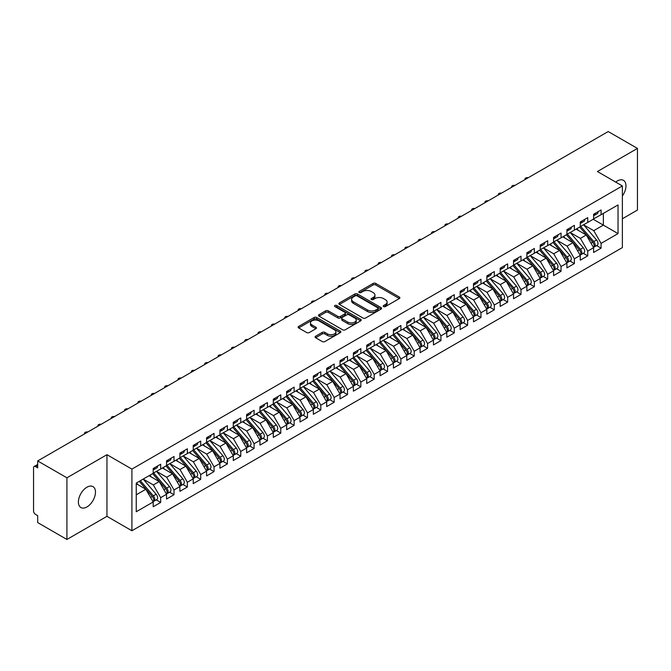 <?xml version="1.0" encoding="UTF-8"?>
<svg xmlns="http://www.w3.org/2000/svg" width="671" height="671" viewBox="0 0 671 671"><rect width="100%" height="100%" fill="white"/><g stroke="black" fill="none" stroke-linecap="round" stroke-linejoin="round"><path stroke-width="1.01" d="M383.586 306.588A1.3 0.746 0 0 0 385.414 306.588L399.337 298.553A1.854 1.074 0 0 0 399.874 297.798A1.854 1.074 0 0 0 399.337 297.043L375.752 283.43A1.854 1.074 0 0 0 373.135 283.43L359.22 291.466A1.3 0.746 0 0 0 358.834 291.994A1.3 0.746 0 0 0 359.22 292.522A1.3 0.746 0 0 0 361.048 292.522L362.852 291.482A5.93 3.422 0 0 1 371.239 291.482L373.202 292.615A5.93 3.422 0 0 1 374.938 295.039A5.93 3.422 0 0 1 373.202 297.454L371.399 298.494A1.3 0.746 0 0 0 371.021 299.023A1.3 0.746 0 0 0 371.399 299.551A1.3 0.746 0 0 0 373.235 299.551L375.039 298.52A5.93 3.422 0 0 1 383.418 298.52L385.38 299.652A5.93 3.422 0 0 1 387.117 302.067A5.93 3.422 0 0 1 385.38 304.491L383.586 305.531A1.3 0.746 0 0 0 383.2 306.06A1.3 0.746 0 0 0 383.586 306.588L383.586 305.531M86.936 506.94A12.078 6.97 120 0 0 94.821 496.297A12.078 6.97 120 0 0 92.975 486.618A12.078 6.97 120 0 0 86.936 487.213A12.078 6.97 120 0 0 79.044 497.857A12.078 6.97 120 0 0 80.897 507.536A12.078 6.97 120 0 0 86.936 506.94M622.369 195.991A12.078 6.97 120 0 0 623.468 180.34A12.078 6.97 120 0 0 617.429 180.935A12.078 6.97 120 0 0 615.735 182.109M315.63 336.221A1.854 1.074 0 0 0 315.085 336.976A1.854 1.074 0 0 0 315.63 337.731L322.239 341.547A1.854 1.074 0 0 0 324.865 341.547L340.323 332.623A1.854 1.074 0 0 0 340.86 331.868A1.854 1.074 0 0 0 340.323 331.113L316.737 317.5A1.854 1.074 0 0 0 314.12 317.5L298.662 326.425A1.854 1.074 0 0 0 298.117 327.18A1.854 1.074 0 0 0 298.662 327.934L306.655 332.548A1.854 1.074 0 0 0 309.272 332.548L315.89 328.731A1.854 1.074 0 0 0 316.435 327.976A1.854 1.074 0 0 0 315.89 327.222L311.923 324.932A4.957 2.86 0 0 1 310.472 322.91A4.957 2.86 0 0 1 313.533 320.26A4.957 2.86 0 0 1 318.935 320.881L334.46 329.847A4.957 2.86 0 0 1 335.911 331.868A4.957 2.86 0 0 1 332.85 334.51A4.957 2.86 0 0 1 327.448 333.89L324.865 332.397A1.854 1.074 0 0 0 322.239 332.397L315.63 336.221L315.63 337.731M622.369 218.771L637.45 210.057L637.45 148.417L608.22 131.541L37.685 460.943L37.685 467.872L35.555 466.639A2.835 1.636 -120 0 0 34.137 466.504A2.835 1.636 -120 0 0 33.55 467.796L33.55 510.95A2.835 1.636 -120 0 0 35.555 514.414L37.685 515.647L37.685 522.583L66.915 539.459L106.949 516.343L131.91 530.753L131.91 469.104L106.949 454.695L66.915 477.811L37.685 460.943M637.45 148.417L597.416 171.533L622.369 185.942L131.91 469.104M362.986 318.029A1.854 1.074 0 0 0 365.603 318.029L381.061 309.105A1.854 1.074 0 0 0 381.606 308.35A1.854 1.074 0 0 0 381.061 307.595L357.484 293.973A1.854 1.074 0 0 0 354.858 293.973L339.4 302.906A1.854 1.074 0 0 0 338.863 303.661A1.854 1.074 0 0 0 339.4 304.416L362.986 318.029M335.399 306.873A1.3 0.746 0 0 1 336.716 307.05L336.716 305.515L360.688 319.354A1.854 1.074 0 0 1 361.233 320.109A1.854 1.074 0 0 1 360.688 320.864L345.23 329.788A1.854 1.074 0 0 1 342.613 329.788L319.035 316.175L319.035 314.665A1.854 1.074 0 0 0 318.49 315.42A1.854 1.074 0 0 0 319.035 316.175M319.035 314.665L325.645 310.841A1.854 1.074 0 0 1 328.27 310.841L337.832 316.368A1.854 1.074 0 0 0 340.449 316.368L344.844 313.827A1.854 1.074 0 0 0 345.38 313.072A1.854 1.074 0 0 0 344.844 312.317L334.888 306.572A1.3 0.746 0 0 1 334.502 306.043A1.3 0.746 0 0 1 335.307 305.347A1.3 0.746 0 0 1 336.716 305.515M131.91 530.753L622.369 247.582L622.369 185.942M593.206 219.266L618.033 233.6L618.033 204.932L601.082 214.72L601.082 209.948L593.609 214.259L593.609 219.04L587.737 222.428L587.737 217.647L580.264 221.967L580.264 226.739L574.393 230.128L574.393 225.355L566.92 229.667L566.92 234.447L561.048 237.836L561.048 233.063L553.575 237.375L553.575 242.156L547.695 245.544L547.695 240.763L540.222 245.083L540.222 249.855L534.351 253.244L534.351 248.471L526.878 252.782L526.878 257.563L521.006 260.952L521.006 256.171L513.533 260.491L513.533 265.263L507.662 268.66L507.662 263.879L500.189 268.199L500.189 272.971L494.317 276.36L494.317 271.587L486.844 275.898L486.844 280.679L480.973 284.068L480.973 279.287L473.5 283.607L473.5 288.379L467.62 291.776L467.62 286.995L460.147 291.315L460.147 296.087L454.275 299.476L454.275 294.703L446.802 299.014L446.802 303.795L440.931 307.184L440.931 302.403L433.458 306.722L433.458 311.495L427.586 314.892L427.586 310.111L420.113 314.422L420.113 319.203L414.242 322.592L414.242 317.819L406.769 322.13L406.769 326.911L400.897 330.3L400.897 325.519L393.424 329.838L393.424 334.611L387.553 338.008L387.553 333.227L380.071 337.538L380.071 342.319L374.2 345.708L374.2 340.935L366.727 345.246L366.727 350.027L360.855 353.416L360.855 348.635L353.382 352.954L353.382 357.727L347.511 361.115L347.511 356.343L340.038 360.654L340.038 365.435L334.166 368.824L334.166 364.051L326.693 368.362L326.693 373.143L320.822 376.532L320.822 371.751L313.349 376.07L313.349 380.843L307.477 384.231L307.477 379.459L300.004 383.77L300.004 388.551L294.124 391.939L294.124 387.167L286.651 391.478L286.651 396.259L280.78 399.648L280.78 394.867L273.307 399.186L273.307 403.959L267.435 407.347L267.435 402.575L259.962 406.886L259.962 411.667L254.091 415.055L254.091 410.275L246.618 414.594L246.618 419.367L240.746 422.764L240.746 417.983L233.273 422.302L233.273 427.075L227.402 430.463L227.402 425.691L219.929 430.002L219.929 434.783L214.049 438.171L214.049 433.391L206.576 437.71L206.576 442.483L200.704 445.88L200.704 441.099L193.231 445.41L193.231 450.191L187.36 453.579L187.36 448.807L179.887 453.118L179.887 457.899L174.015 461.287L174.015 456.506L166.542 460.826L166.542 465.599L160.671 468.995L160.671 464.215L153.198 468.526L153.198 473.307L136.247 483.095L136.247 511.755L153.198 501.967L145.859 489.26L136.247 483.707M618.033 233.6L601.082 243.388L593.743 230.673L583.602 224.819L596.553 239.95L593.751 241.568A3.774 2.181 60 0 1 595.211 245.15A3.774 2.181 60 0 1 594.431 246.886A3.774 2.181 60 0 1 593.818 247.054M596.645 245.603L601.082 248.161L601.082 243.388M601.082 248.161L593.609 252.481L593.609 247.7L587.737 251.088L580.398 238.373L570.249 232.518M583.3 253.303L587.737 255.869L587.737 251.088M587.737 255.869L580.264 260.18L580.264 255.408L574.393 258.796L567.054 246.081L556.905 240.226L569.864 255.357L567.062 256.976A3.774 2.181 60 0 1 568.522 260.566A3.774 2.181 60 0 1 567.733 262.294A3.774 2.181 60 0 1 567.129 262.47M569.956 261.011L574.393 263.569L574.393 258.796M574.393 263.569L566.92 267.888L566.92 263.107L561.048 266.504L553.701 253.789L543.56 247.935L556.519 263.066L553.718 264.684A3.774 2.181 60 0 1 555.169 268.266A3.774 2.181 60 0 1 554.389 269.994A3.774 2.181 60 0 1 553.776 270.17M556.611 268.719L561.048 271.277L561.048 266.504M561.048 271.277L553.575 275.596L553.575 270.816L547.695 274.204L540.356 261.489L530.216 255.634L543.174 270.765L540.373 272.384A3.774 2.181 60 0 1 541.824 275.974A3.774 2.181 60 0 1 541.044 277.702A3.774 2.181 60 0 1 540.432 277.878M543.267 276.418L547.695 278.985L547.695 274.204M547.695 278.985L540.222 283.296L540.222 278.524L534.351 281.912L527.012 269.197L516.871 263.342M529.914 284.127L534.351 286.685L534.351 281.912M534.351 286.685L526.878 291.004L526.878 286.223L521.006 289.612L513.667 276.905L503.527 271.05M516.569 291.835L521.006 294.393L521.006 289.612M521.006 294.393L513.533 298.704L513.533 293.932L507.662 297.32L500.323 284.605L490.182 278.75L503.133 293.881L500.331 295.5A3.774 2.181 60 0 1 501.791 299.09A3.774 2.181 60 0 1 501.011 300.818A3.774 2.181 60 0 1 500.398 300.994M503.225 299.534L507.662 302.101L507.662 297.32M507.662 302.101L500.189 306.412L500.189 301.64L494.317 305.028L486.978 292.313L476.829 286.458L489.788 301.589L486.987 303.208A3.774 2.181 60 0 1 488.446 306.798A3.774 2.181 60 0 1 487.658 308.526A3.774 2.181 60 0 1 487.054 308.702M489.88 307.243L494.317 309.801L494.317 305.028M494.317 309.801L486.844 314.12L486.844 309.339L480.973 312.728L473.634 300.021L463.485 294.158M476.536 314.951L480.973 317.509L480.973 312.728M480.973 317.509L473.5 321.82L473.5 317.048L467.62 320.436L460.281 307.721L450.14 301.866M463.191 322.65L467.62 325.217L467.62 320.436M467.62 325.217L460.147 329.528L460.147 324.756L454.275 328.144L446.936 315.429L436.796 309.574L449.755 324.705L446.945 326.324A3.774 2.181 60 0 1 448.404 329.914A3.774 2.181 60 0 1 447.624 331.642A3.774 2.181 60 0 1 447.012 331.81M449.838 330.358L454.275 332.917L454.275 328.144M454.275 332.917L446.802 337.236L446.802 332.455L440.931 335.844L433.592 323.137L423.451 317.274M436.494 338.067L440.931 340.625L440.931 335.844M440.931 340.625L433.458 344.936L433.458 340.163L427.586 343.552L420.247 330.837L410.107 324.982L423.057 340.113L420.256 341.732A3.774 2.181 60 0 1 421.715 345.322A3.774 2.181 60 0 1 420.935 347.05A3.774 2.181 60 0 1 420.323 347.226M423.149 345.766L427.586 348.333L427.586 343.552M427.586 348.333L420.113 352.644L420.113 347.863L414.242 351.26L406.903 338.545L396.754 332.69M409.805 353.474L414.242 356.033L414.242 351.26M414.242 356.033L406.769 360.352L406.769 355.571L400.897 358.96L393.558 346.253L383.409 340.39L396.368 355.529L393.567 357.14A3.774 2.181 60 0 1 395.026 360.73A3.774 2.181 60 0 1 394.238 362.457A3.774 2.181 60 0 1 393.634 362.634M396.46 361.183L400.897 363.741L400.897 358.96M400.897 363.741L393.424 368.052L393.424 363.279L387.553 366.668L380.205 353.952L370.065 348.098M383.116 368.882L387.553 371.449L387.553 366.668M387.553 371.449L380.071 375.76L380.071 370.979L374.2 374.376L366.861 361.661L356.72 355.806L369.679 370.937L366.869 372.556A3.774 2.181 60 0 1 368.329 376.137A3.774 2.181 60 0 1 367.549 377.874A3.774 2.181 60 0 1 366.936 378.041M369.771 376.59L374.2 379.149L374.2 374.376M374.2 379.149L366.727 383.468L366.727 378.687L360.855 382.076L353.516 369.36L343.376 363.506M356.418 384.29L360.855 386.857L360.855 382.076M360.855 386.857L353.382 391.168L353.382 386.395L347.511 389.784L340.172 377.068L330.031 371.214M343.074 391.998L347.511 394.556L347.511 389.784M347.511 394.556L340.038 398.876L340.038 394.095L334.166 397.492L326.827 384.777L316.678 378.922M329.729 399.706L334.166 402.264L334.166 397.492M334.166 402.264L326.693 406.584L326.693 401.803L320.822 405.192L313.483 392.476L303.334 386.622L316.293 401.753L313.491 403.372A3.774 2.181 60 0 1 314.951 406.962A3.774 2.181 60 0 1 314.162 408.689A3.774 2.181 60 0 1 313.558 408.865M316.385 407.406L320.822 409.973L320.822 405.192M320.822 409.973L313.349 414.284L313.349 409.511L307.477 412.9L300.13 400.184L289.989 394.33M303.04 415.114L307.477 417.672L307.477 412.9M307.477 417.672L300.004 421.992L300.004 417.211L294.124 420.6L286.785 407.893L276.645 402.038M289.696 422.822L294.124 425.38L294.124 420.6M294.124 425.38L286.651 429.7L286.651 424.919L280.78 428.308L273.441 415.592L263.3 409.738L276.259 424.869L273.449 426.488A3.774 2.181 60 0 1 274.909 430.077A3.774 2.181 60 0 1 274.129 431.805A3.774 2.181 60 0 1 273.516 431.981M276.343 430.522L280.78 433.089L280.78 428.308M280.78 433.089L273.307 437.4L273.307 432.627L267.435 436.016L260.096 423.3L249.956 417.446L262.906 432.577L260.105 434.196A3.774 2.181 60 0 1 261.564 437.786A3.774 2.181 60 0 1 260.784 439.513A3.774 2.181 60 0 1 260.172 439.69M262.998 438.23L267.435 440.788L267.435 436.016M267.435 440.788L259.962 445.108L259.962 440.327L254.091 443.716L246.752 431.008L236.603 425.146M249.654 445.938L254.091 448.496L254.091 443.716M254.091 448.496L246.618 452.808L246.618 448.035L240.746 451.424L233.407 438.708L223.258 432.854M236.309 453.638L240.746 456.205L240.746 451.424M240.746 456.205L233.273 460.516L233.273 455.743L227.402 459.132L220.054 446.416L209.914 440.562L222.873 455.693L220.071 457.312A3.774 2.181 60 0 1 221.522 460.902A3.774 2.181 60 0 1 220.742 462.629A3.774 2.181 60 0 1 220.13 462.797M222.965 461.346L227.402 463.904L227.402 459.132M227.402 463.904L219.929 468.224L219.929 463.443L214.049 466.831L206.71 454.124L196.569 448.262L209.528 463.401L206.727 465.02A3.774 2.181 60 0 1 208.178 468.601A3.774 2.181 60 0 1 207.398 470.329A3.774 2.181 60 0 1 206.785 470.505M209.62 469.054L214.049 471.612L214.049 466.831M214.049 471.612L206.576 475.924L206.576 471.151L200.704 474.54L193.365 461.824L183.225 455.97L196.184 471.101L193.374 472.72A3.774 2.181 60 0 1 194.833 476.309A3.774 2.181 60 0 1 194.053 478.037A3.774 2.181 60 0 1 193.441 478.213M196.268 476.754L200.704 479.32L200.704 474.54M200.704 479.32L193.231 483.632L193.231 478.851L187.36 482.248L180.021 469.532L169.88 463.678M182.923 484.462L187.36 487.02L187.36 482.248M187.36 487.02L179.887 491.34L179.887 486.559L174.015 489.947L166.676 477.24L156.536 471.377M169.578 492.17L174.015 494.728L174.015 489.947M174.015 494.728L166.542 499.039L166.542 494.267L160.671 497.656L153.332 484.94L143.183 479.086L156.142 494.217L153.34 495.835A3.774 2.181 60 0 1 154.8 499.425A3.774 2.181 60 0 1 154.011 501.153A3.774 2.181 60 0 1 153.407 501.329M156.234 499.87L160.671 502.436L160.671 497.656M160.671 502.436L153.198 506.748L153.198 501.967M153.198 473.156L160.671 468.995M136.247 494.804L145.859 489.26M166.542 465.448L174.015 461.287M153.332 484.94L159.203 481.552L149.054 475.697M166.542 494.267L159.203 481.552M179.887 457.739L187.36 453.579M166.676 477.24L172.548 473.843L162.407 467.989M179.887 486.559L172.548 473.843M193.231 450.04L200.704 445.88M180.021 469.532L185.892 466.144L175.752 460.281M193.231 478.851L185.892 466.144M206.576 442.332L214.049 438.171M193.365 461.824L199.237 458.436L189.096 452.581M206.576 471.151L199.237 458.436M219.929 434.623L227.402 430.463M206.71 454.124L212.581 450.727L202.441 444.873M219.929 463.443L212.581 450.727M233.273 426.924L240.746 422.764M220.054 446.416L225.934 443.028L215.785 437.173M233.273 455.743L225.934 443.028M246.618 419.216L254.091 415.055M233.407 438.708L239.279 435.32L229.13 429.465M246.618 448.035L239.279 435.32M259.962 411.508L267.435 407.347M246.752 431.008L252.623 427.612L242.483 421.757M259.962 440.327L252.623 427.612M273.307 403.808L280.78 399.648M260.096 423.3L265.968 419.912L255.827 414.057M273.307 432.627L265.968 419.912M286.651 396.1L294.124 391.939M273.441 415.592L279.312 412.204L269.172 406.349M286.651 424.919L279.312 412.204M300.004 388.4L307.477 384.231M286.785 407.893L292.657 404.504L282.516 398.641M300.004 417.211L292.657 404.504M313.349 380.692L320.822 376.532M300.13 400.184L306.01 396.796L295.861 390.941M313.349 409.511L306.01 396.796M326.693 372.984L334.166 368.824M313.483 392.476L319.354 389.088L309.205 383.233M326.693 401.803L319.354 389.088M340.038 365.284L347.511 361.115M326.827 384.777L332.699 381.388L322.558 375.525M340.038 394.095L332.699 381.388M353.382 357.576L360.855 353.416M340.172 377.068L346.043 373.68L335.903 367.825M353.382 386.395L346.043 373.68M366.727 349.868L374.2 345.708M353.516 369.36L359.388 365.972L349.247 360.117M366.727 378.687L359.388 365.972M380.071 342.168L387.553 338.008M366.861 361.661L372.732 358.272L362.592 352.409M380.071 370.979L372.732 358.272M393.424 334.46L400.897 330.3M380.205 353.952L386.077 350.564L375.936 344.709M393.424 363.279L386.077 350.564M406.769 326.752L414.242 322.592M393.558 346.253L399.43 342.856L389.281 337.001M406.769 355.571L399.43 342.856M420.113 319.052L427.586 314.892M406.903 338.545L412.774 335.156L402.634 329.293M420.113 347.863L412.774 335.156M433.458 311.344L440.931 307.184M420.247 330.837L426.119 327.448L415.978 321.594M433.458 340.163L426.119 327.448M446.802 303.636L454.275 299.476M433.592 323.137L439.463 319.74L429.323 313.885M446.802 332.455L439.463 319.74M460.147 295.936L467.62 291.776M446.936 315.429L452.808 312.04L442.667 306.186M460.147 324.756L452.808 312.04M473.5 288.228L480.973 284.068M460.281 307.721L466.152 304.332L456.012 298.478M473.5 317.048L466.152 304.332M486.844 280.52L494.317 276.36M473.634 300.021L479.505 296.624L469.356 290.769M486.844 309.339L479.505 296.624M500.189 272.82L507.662 268.66M486.978 292.313L492.85 288.924L482.701 283.07M500.189 301.64L492.85 288.924M513.533 265.112L521.006 260.952M500.323 284.605L506.194 281.216L496.054 275.362M513.533 293.932L506.194 281.216M526.878 257.404L534.351 253.244M513.667 276.905L519.539 273.508L509.398 267.654M526.878 286.223L519.539 273.508M540.222 249.704L547.695 245.544M527.012 269.197L532.883 265.808L522.743 259.954M540.222 278.524L532.883 265.808M553.575 241.996L561.048 237.836M540.356 261.489L546.228 258.1L536.087 252.246M553.575 270.816L546.228 258.1M566.92 234.296L574.393 230.128M553.701 253.789L559.58 250.4L549.432 244.538M566.92 263.107L559.58 250.4M580.264 226.588L587.737 222.428M567.054 246.081L572.925 242.692L562.776 236.838M580.264 255.408L572.925 242.692M593.609 218.88L601.082 214.72M593.743 230.673L603.355 225.12L603.355 213.412L618.033 204.932M580.398 238.373L586.269 234.984L576.129 229.13M593.609 247.7L586.269 234.984M66.915 477.811L66.915 539.459M106.949 516.343L106.949 454.695M384.097 306.773L385.38 306.035A5.93 3.422 0 0 0 387.117 303.611L387.117 302.067M374.938 295.039L374.938 296.574A5.93 3.422 0 0 1 373.202 298.998L371.919 299.736M399.337 297.043L399.337 298.553L375.752 284.965A1.854 1.074 0 0 0 373.135 284.965L359.731 292.707M381.061 307.595L381.061 309.105L357.484 295.517A1.854 1.074 0 0 0 354.858 295.517L339.425 304.433M377.79 308.878A1.3 0.746 0 0 0 378.167 308.35A1.3 0.746 0 0 0 377.79 307.821L357.089 295.869A1.3 0.746 0 0 0 355.253 295.869L353.357 296.968A5.93 3.422 0 0 0 351.621 299.383A5.93 3.422 0 0 0 353.357 301.807L367.507 309.977A5.93 3.422 0 0 0 375.886 309.977L377.79 308.878L377.79 310.421A1.3 0.746 0 0 0 378.167 309.885L378.167 308.35M351.621 299.383L351.621 300.927A5.93 3.422 0 0 0 353.357 303.342L353.357 301.807M377.79 310.421L375.886 311.512A5.93 3.422 0 0 1 367.507 311.512L353.357 303.342M319.06 316.192L325.645 312.384L325.645 310.841M345.38 313.072L345.38 314.615A1.854 1.074 0 0 1 344.844 315.37L340.449 317.903A1.854 1.074 0 0 1 337.832 317.903L328.27 312.384A1.854 1.074 0 0 0 325.645 312.384M336.716 307.05L360.663 320.881M347.754 322.097A4.957 2.86 0 0 0 353.156 322.717A4.957 2.86 0 0 0 356.217 320.067A4.957 2.86 0 0 0 354.766 318.046L349.297 314.892A1.854 1.074 0 0 0 346.672 314.892L342.285 317.425A1.854 1.074 0 0 0 341.74 318.18A1.854 1.074 0 0 0 342.285 318.935L347.754 322.097L347.754 323.632A4.957 2.86 0 0 0 353.156 324.252A4.957 2.86 0 0 0 356.217 321.61L356.217 320.067M341.74 318.18L341.74 319.723A1.854 1.074 0 0 0 342.285 320.478L342.285 318.935M347.754 323.632L342.285 320.478M335.911 331.868L335.911 333.412A4.957 2.86 0 0 1 332.85 336.054A4.957 2.86 0 0 1 327.448 335.433L324.865 333.94A1.854 1.074 0 0 0 322.239 333.94L315.655 337.748M310.472 322.91L310.472 324.445A4.957 2.86 0 0 0 311.923 326.467L311.923 324.932M315.89 327.222L315.89 328.731L311.923 326.467M340.298 332.64L316.737 319.044A1.854 1.074 0 0 0 314.12 319.044L298.687 327.951L298.662 326.425M594.431 246.886L597.232 245.267A3.774 2.181 -120 0 0 598.012 243.539A3.774 2.181 -120 0 0 596.553 239.95M579.71 227.058L592.686 242.181A3.774 2.181 60 0 1 594.145 245.771A3.774 2.181 60 0 1 593.458 247.44M578.444 230.472L576.909 228.677M580.776 226.446L593.751 241.568M593.609 215.726A3.774 2.181 -120 0 0 594.145 214.183A3.774 2.181 -120 0 0 594.137 213.957M593.818 215.475A3.774 2.181 -120 0 0 594.431 215.299A3.774 2.181 -120 0 0 595.211 213.571A3.774 2.181 -120 0 0 595.202 213.336M598.004 211.717A3.774 2.181 60 0 1 598.012 211.952A3.774 2.181 60 0 1 597.232 213.68L594.431 215.299M528.211 177.74A2.357 1.359 -0 0 0 524.99 179.006A2.357 1.359 -0 0 0 525.15 179.509M567.431 234.145L580.407 249.268A3.774 2.181 60 0 1 581.866 252.858A3.774 2.181 60 0 1 581.086 254.586L583.887 252.967A3.774 2.181 -120 0 0 584.667 251.239A3.774 2.181 -120 0 0 583.208 247.649L570.233 232.527M581.086 254.586A3.774 2.181 60 0 1 580.474 254.762M566.366 234.766L579.341 249.889A3.774 2.181 60 0 1 580.801 253.479A3.774 2.181 60 0 1 580.113 255.139M565.099 238.18L563.565 236.385M567.733 262.294L570.543 260.675A3.774 2.181 -120 0 0 571.323 258.947A3.774 2.181 -120 0 0 569.864 255.357M553.021 242.466L565.997 257.597A3.774 2.181 60 0 1 567.448 261.178A3.774 2.181 60 0 1 566.769 262.847M551.755 245.88L550.22 244.085M554.087 241.854L567.062 256.976M554.389 269.994L557.19 268.383A3.774 2.181 -120 0 0 557.978 266.655A3.774 2.181 -120 0 0 556.519 263.066M539.677 250.174L552.644 265.297A3.774 2.181 60 0 1 554.103 268.886A3.774 2.181 60 0 1 553.416 270.556M538.41 253.588L536.875 251.793M540.742 249.562L553.718 264.684M541.044 277.702L543.846 276.083A3.774 2.181 -120 0 0 544.626 274.355A3.774 2.181 -120 0 0 543.174 270.765M526.332 257.882L539.299 273.005A3.774 2.181 60 0 1 540.759 276.595A3.774 2.181 60 0 1 540.071 278.255M525.066 261.287L523.523 259.501M527.398 257.261L540.373 272.384M580.264 223.435A3.774 2.181 -120 0 0 580.801 221.891A3.774 2.181 -120 0 0 580.792 221.656M580.474 223.175A3.774 2.181 -120 0 0 581.086 222.998A3.774 2.181 -120 0 0 581.866 221.271A3.774 2.181 -120 0 0 581.858 221.044M584.659 219.425A3.774 2.181 60 0 1 584.667 219.66A3.774 2.181 60 0 1 583.887 221.388L581.086 222.998M514.858 185.448A2.357 1.359 -0 0 0 511.637 186.714A2.357 1.359 -0 0 0 511.805 187.209M566.92 231.134A3.774 2.181 -120 0 0 567.448 229.599A3.774 2.181 -120 0 0 567.448 229.365M567.129 230.883A3.774 2.181 -120 0 0 567.733 230.707A3.774 2.181 -120 0 0 568.522 228.979A3.774 2.181 -120 0 0 568.513 228.752M571.315 227.133A3.774 2.181 60 0 1 571.323 227.36A3.774 2.181 60 0 1 570.543 229.088L567.733 230.707M501.514 193.147A2.357 1.359 -0 0 0 498.293 194.422A2.357 1.359 -0 0 0 498.461 194.917M553.575 238.842A3.774 2.181 -120 0 0 554.103 237.299A3.774 2.181 -120 0 0 554.095 237.073M553.776 238.591A3.774 2.181 -120 0 0 554.389 238.415A3.774 2.181 -120 0 0 555.169 236.687A3.774 2.181 -120 0 0 555.169 236.452M557.97 234.833A3.774 2.181 60 0 1 557.978 235.068A3.774 2.181 60 0 1 557.19 236.796L554.389 238.415M488.169 200.855A2.357 1.359 -0 0 0 484.948 202.122A2.357 1.359 -0 0 0 485.116 202.617M540.222 246.551A3.774 2.181 -120 0 0 540.759 245.007A3.774 2.181 -120 0 0 540.751 244.772M540.432 246.291A3.774 2.181 -120 0 0 541.044 246.114A3.774 2.181 -120 0 0 541.824 244.387A3.774 2.181 -120 0 0 541.816 244.16M544.626 242.541A3.774 2.181 60 0 1 544.626 242.768A3.774 2.181 60 0 1 543.846 244.496L541.044 246.114M474.825 208.564A2.357 1.359 -0 0 0 471.604 209.83A2.357 1.359 -0 0 0 471.763 210.325M514.053 264.97L527.02 280.092A3.774 2.181 60 0 1 528.48 283.682A3.774 2.181 60 0 1 527.7 285.41L530.501 283.791A3.774 2.181 -120 0 0 531.281 282.063A3.774 2.181 -120 0 0 529.83 278.473L516.855 263.351M527.7 285.41A3.774 2.181 60 0 1 527.087 285.586M512.98 265.582L525.955 280.704A3.774 2.181 60 0 1 527.414 284.294A3.774 2.181 60 0 1 526.727 285.963M511.721 268.996L510.178 267.201M526.878 254.25A3.774 2.181 -120 0 0 527.414 252.707A3.774 2.181 -120 0 0 527.406 252.481M527.087 253.999A3.774 2.181 -120 0 0 527.7 253.823A3.774 2.181 -120 0 0 528.48 252.095A3.774 2.181 -120 0 0 528.471 251.868M531.273 250.249A3.774 2.181 60 0 1 531.281 250.476A3.774 2.181 60 0 1 530.501 252.204L527.7 253.823M461.48 216.263A2.357 1.359 -0 0 0 458.259 217.53A2.357 1.359 -0 0 0 458.419 218.033M500.709 272.678L513.676 287.8A3.774 2.181 60 0 1 515.135 291.382A3.774 2.181 60 0 1 514.355 293.11L517.156 291.491A3.774 2.181 -120 0 0 517.937 289.763A3.774 2.181 -120 0 0 516.477 286.181L503.51 271.059M514.355 293.11A3.774 2.181 60 0 1 513.743 293.286M499.635 273.29L512.61 288.413A3.774 2.181 60 0 1 514.07 292.002A3.774 2.181 60 0 1 513.382 293.672M498.368 276.704L496.834 274.909M501.011 300.818L503.812 299.199A3.774 2.181 -120 0 0 504.592 297.471A3.774 2.181 -120 0 0 503.133 293.881M486.29 280.998L499.266 296.121A3.774 2.181 60 0 1 500.725 299.711A3.774 2.181 60 0 1 500.038 301.371M485.024 284.403L483.489 282.617M487.356 280.377L500.331 295.5M487.658 308.526L490.467 306.907A3.774 2.181 -120 0 0 491.247 305.179A3.774 2.181 -120 0 0 489.788 301.589M472.946 288.698L485.921 303.82A3.774 2.181 60 0 1 487.372 307.41A3.774 2.181 60 0 1 486.693 309.079M471.679 292.111L470.145 290.317M474.011 288.085L486.987 303.208M460.667 295.794L473.642 310.916A3.774 2.181 60 0 1 475.102 314.498A3.774 2.181 60 0 1 474.313 316.226L477.115 314.607A3.774 2.181 -120 0 0 477.903 312.879A3.774 2.181 -120 0 0 476.444 309.297L463.468 294.175M474.313 316.226A3.774 2.181 60 0 1 473.701 316.402M459.601 296.406L472.569 311.529A3.774 2.181 60 0 1 474.028 315.118A3.774 2.181 60 0 1 473.34 316.787M458.335 299.82L456.8 298.025M513.533 261.958A3.774 2.181 -120 0 0 514.07 260.415A3.774 2.181 -120 0 0 514.061 260.189M513.743 261.707A3.774 2.181 -120 0 0 514.355 261.531A3.774 2.181 -120 0 0 515.135 259.803A3.774 2.181 -120 0 0 515.127 259.568M517.928 257.949A3.774 2.181 60 0 1 517.937 258.184A3.774 2.181 60 0 1 517.156 259.912L514.355 261.531M448.136 223.971A2.357 1.359 -0 0 0 444.915 225.238A2.357 1.359 -0 0 0 445.074 225.733M500.189 269.667A3.774 2.181 -120 0 0 500.725 268.123A3.774 2.181 -120 0 0 500.717 267.888M500.398 269.406A3.774 2.181 -120 0 0 501.011 269.23A3.774 2.181 -120 0 0 501.791 267.503A3.774 2.181 -120 0 0 501.782 267.276M504.584 265.657A3.774 2.181 60 0 1 504.592 265.884A3.774 2.181 60 0 1 503.812 267.612L501.011 269.23M434.783 231.68A2.357 1.359 -0 0 0 431.57 232.946A2.357 1.359 -0 0 0 431.73 233.441M486.844 277.366A3.774 2.181 -120 0 0 487.372 275.823A3.774 2.181 -120 0 0 487.372 275.596M487.054 277.115A3.774 2.181 -120 0 0 487.658 276.938A3.774 2.181 -120 0 0 488.446 275.211A3.774 2.181 -120 0 0 488.438 274.976M491.239 273.365A3.774 2.181 60 0 1 491.247 273.592A3.774 2.181 60 0 1 490.467 275.32L487.658 276.938M421.438 239.379A2.357 1.359 -0 0 0 418.218 240.646A2.357 1.359 -0 0 0 418.385 241.149M473.5 285.074A3.774 2.181 -120 0 0 474.028 283.531A3.774 2.181 -120 0 0 474.02 283.305M473.701 284.814A3.774 2.181 -120 0 0 474.313 284.647A3.774 2.181 -120 0 0 475.102 282.919A3.774 2.181 -120 0 0 475.093 282.684M477.895 281.065A3.774 2.181 60 0 1 477.903 281.3A3.774 2.181 60 0 1 477.115 283.028L474.313 284.647M408.094 247.087A2.357 1.359 -0 0 0 404.873 248.354A2.357 1.359 -0 0 0 405.041 248.849M447.322 303.493L460.298 318.616A3.774 2.181 60 0 1 461.749 322.206A3.774 2.181 60 0 1 460.969 323.934L463.77 322.315A3.774 2.181 -120 0 0 464.558 320.587A3.774 2.181 -120 0 0 463.099 316.997L450.124 301.875M460.969 323.934A3.774 2.181 60 0 1 460.356 324.11M446.257 304.114L459.224 319.237A3.774 2.181 60 0 1 460.683 322.818A3.774 2.181 60 0 1 459.996 324.487M444.99 307.519L443.447 305.733M447.624 331.642L450.426 330.023A3.774 2.181 -120 0 0 451.206 328.295A3.774 2.181 -120 0 0 449.755 324.705M432.904 311.814L445.88 326.936A3.774 2.181 60 0 1 447.339 330.526A3.774 2.181 60 0 1 446.651 332.195M431.646 315.227L430.103 313.432M433.978 311.201L446.945 326.324M420.633 318.901L433.6 334.032A3.774 2.181 60 0 1 435.06 337.614A3.774 2.181 60 0 1 434.28 339.341L437.081 337.723A3.774 2.181 -120 0 0 437.861 335.995A3.774 2.181 -120 0 0 436.402 332.413L423.435 317.291M434.28 339.341A3.774 2.181 60 0 1 433.667 339.518M419.56 319.522L432.535 334.644A3.774 2.181 60 0 1 433.994 338.234A3.774 2.181 60 0 1 433.307 339.895M418.293 322.936L416.758 321.141M420.935 347.05L423.736 345.431A3.774 2.181 -120 0 0 424.517 343.703A3.774 2.181 -120 0 0 423.057 340.113M406.215 327.23L419.19 342.353A3.774 2.181 60 0 1 420.65 345.934A3.774 2.181 60 0 1 419.962 347.603M404.949 330.635L403.414 328.849M407.28 326.609L420.256 341.732M393.936 334.317L406.911 349.44A3.774 2.181 60 0 1 408.371 353.03A3.774 2.181 60 0 1 407.591 354.758L410.392 353.139A3.774 2.181 -120 0 0 411.172 351.411A3.774 2.181 -120 0 0 409.713 347.821L396.737 332.699M407.591 354.758A3.774 2.181 60 0 1 406.978 354.925M392.87 334.93L405.846 350.052A3.774 2.181 60 0 1 407.297 353.642A3.774 2.181 60 0 1 406.618 355.311M391.604 338.343L390.069 336.548M460.147 292.774A3.774 2.181 -120 0 0 460.683 291.239A3.774 2.181 -120 0 0 460.675 291.004M460.356 292.522A3.774 2.181 -120 0 0 460.969 292.346A3.774 2.181 -120 0 0 461.749 290.618A3.774 2.181 -120 0 0 461.749 290.392M464.55 288.773A3.774 2.181 60 0 1 464.558 289A3.774 2.181 60 0 1 463.77 290.728L460.969 292.346M394.749 254.795A2.357 1.359 -0 0 0 391.529 256.062A2.357 1.359 -0 0 0 391.688 256.557M446.802 300.482A3.774 2.181 -120 0 0 447.339 298.939A3.774 2.181 -120 0 0 447.331 298.712M447.012 300.231A3.774 2.181 -120 0 0 447.624 300.054A3.774 2.181 -120 0 0 448.404 298.327A3.774 2.181 -120 0 0 448.396 298.092M451.206 296.481A3.774 2.181 60 0 1 451.206 296.708A3.774 2.181 60 0 1 450.426 298.436L447.624 300.054M381.405 262.495A2.357 1.359 -0 0 0 378.184 263.762A2.357 1.359 -0 0 0 378.343 264.265M433.458 308.19A3.774 2.181 -120 0 0 433.994 306.647A3.774 2.181 -120 0 0 433.986 306.421M433.667 307.93A3.774 2.181 -120 0 0 434.28 307.763A3.774 2.181 -120 0 0 435.06 306.035A3.774 2.181 -120 0 0 435.051 305.8M437.853 304.181A3.774 2.181 60 0 1 437.861 304.416A3.774 2.181 60 0 1 437.081 306.144L434.28 307.763M368.06 270.203A2.357 1.359 -0 0 0 364.839 271.47A2.357 1.359 -0 0 0 364.999 271.965M420.113 315.89A3.774 2.181 -120 0 0 420.65 314.355A3.774 2.181 -120 0 0 420.642 314.12M420.323 315.638A3.774 2.181 -120 0 0 420.935 315.462A3.774 2.181 -120 0 0 421.715 313.734A3.774 2.181 -120 0 0 421.707 313.508M424.508 311.889A3.774 2.181 60 0 1 424.517 312.116A3.774 2.181 60 0 1 423.736 313.843L420.935 315.462M354.716 277.903A2.357 1.359 -0 0 0 351.495 279.178A2.357 1.359 -0 0 0 351.654 279.673M406.769 323.598A3.774 2.181 -120 0 0 407.297 322.055A3.774 2.181 -120 0 0 407.297 321.828M406.978 323.347A3.774 2.181 -120 0 0 407.591 323.17A3.774 2.181 -120 0 0 408.371 321.443A3.774 2.181 -120 0 0 408.362 321.208M411.164 319.589A3.774 2.181 60 0 1 411.172 319.824A3.774 2.181 60 0 1 410.392 321.552L407.591 323.17M341.363 285.611A2.357 1.359 -0 0 0 338.142 286.878A2.357 1.359 -0 0 0 338.31 287.381M394.238 362.457L397.047 360.839A3.774 2.181 -120 0 0 397.828 359.111A3.774 2.181 -120 0 0 396.368 355.529M379.526 342.638L392.501 357.76A3.774 2.181 60 0 1 393.952 361.35A3.774 2.181 60 0 1 393.273 363.011M378.259 346.051L376.725 344.257M380.591 342.017L393.567 357.14M393.424 331.306A3.774 2.181 -120 0 0 393.952 329.763A3.774 2.181 -120 0 0 393.944 329.536M393.634 331.046A3.774 2.181 -120 0 0 394.238 330.878A3.774 2.181 -120 0 0 395.026 329.142A3.774 2.181 -120 0 0 395.018 328.916M397.819 327.297A3.774 2.181 60 0 1 397.828 327.532A3.774 2.181 60 0 1 397.047 329.26L394.238 330.878M328.018 293.319A2.357 1.359 -0 0 0 324.798 294.586A2.357 1.359 -0 0 0 324.965 295.081M367.247 349.725L380.222 364.848A3.774 2.181 60 0 1 381.673 368.438A3.774 2.181 60 0 1 380.893 370.166L383.695 368.547A3.774 2.181 -120 0 0 384.483 366.819A3.774 2.181 -120 0 0 383.024 363.229L370.048 348.106M380.893 370.166A3.774 2.181 60 0 1 380.281 370.342M366.181 350.346L379.149 365.469A3.774 2.181 60 0 1 380.608 369.05A3.774 2.181 60 0 1 379.92 370.719M364.915 353.751L363.372 351.956M380.071 339.006A3.774 2.181 -120 0 0 380.608 337.471A3.774 2.181 -120 0 0 380.6 337.236M380.281 338.754A3.774 2.181 -120 0 0 380.893 338.578A3.774 2.181 -120 0 0 381.673 336.85A3.774 2.181 -120 0 0 381.673 336.624M384.475 335.005A3.774 2.181 60 0 1 384.483 335.232A3.774 2.181 60 0 1 383.695 336.959L380.893 338.578M314.674 301.019A2.357 1.359 -0 0 0 311.453 302.294A2.357 1.359 -0 0 0 311.621 302.789M367.549 377.874L370.35 376.255A3.774 2.181 -120 0 0 371.13 374.527A3.774 2.181 -120 0 0 369.679 370.937M352.829 358.046L365.804 373.168A3.774 2.181 60 0 1 367.263 376.758A3.774 2.181 60 0 1 366.576 378.427M351.57 361.459L350.027 359.664M353.902 357.433L366.869 372.556M366.727 346.714A3.774 2.181 -120 0 0 367.263 345.171A3.774 2.181 -120 0 0 367.255 344.944M366.936 346.462A3.774 2.181 -120 0 0 367.549 346.286A3.774 2.181 -120 0 0 368.329 344.558A3.774 2.181 -120 0 0 368.32 344.324M371.13 342.705A3.774 2.181 60 0 1 371.13 342.94A3.774 2.181 60 0 1 370.35 344.668L367.549 346.286M301.329 308.727A2.357 1.359 -0 0 0 298.109 309.994A2.357 1.359 -0 0 0 298.268 310.497M340.558 365.133L353.525 380.256A3.774 2.181 60 0 1 354.984 383.846A3.774 2.181 60 0 1 354.204 385.573L357.006 383.955A3.774 2.181 -120 0 0 357.786 382.227A3.774 2.181 -120 0 0 356.326 378.637L343.359 363.514M354.204 385.573A3.774 2.181 60 0 1 353.592 385.75M339.484 365.754L352.46 380.876A3.774 2.181 60 0 1 353.919 384.466A3.774 2.181 60 0 1 353.231 386.127M338.226 369.167L336.683 367.373M353.382 354.422A3.774 2.181 -120 0 0 353.919 352.879A3.774 2.181 -120 0 0 353.911 352.644M353.592 354.162A3.774 2.181 -120 0 0 354.204 353.986A3.774 2.181 -120 0 0 354.984 352.258A3.774 2.181 -120 0 0 354.976 352.032M357.777 350.413A3.774 2.181 60 0 1 357.786 350.648A3.774 2.181 60 0 1 357.006 352.376L354.204 353.986M287.985 316.435A2.357 1.359 -0 0 0 284.764 317.702A2.357 1.359 -0 0 0 284.923 318.197M327.205 372.841L340.18 387.964A3.774 2.181 60 0 1 341.64 391.554A3.774 2.181 60 0 1 340.86 393.281L343.661 391.663A3.774 2.181 -120 0 0 344.441 389.935A3.774 2.181 -120 0 0 342.982 386.345L330.015 371.222M340.86 393.281A3.774 2.181 60 0 1 340.247 393.458M326.14 373.462L339.115 388.584A3.774 2.181 60 0 1 340.574 392.166A3.774 2.181 60 0 1 339.887 393.835M324.873 376.867L323.338 375.072M340.038 362.122A3.774 2.181 -120 0 0 340.574 360.587A3.774 2.181 -120 0 0 340.566 360.352M340.247 361.87A3.774 2.181 -120 0 0 340.86 361.694A3.774 2.181 -120 0 0 341.64 359.966A3.774 2.181 -120 0 0 341.631 359.74M344.433 358.121A3.774 2.181 60 0 1 344.441 358.348A3.774 2.181 60 0 1 343.661 360.075L340.86 361.694M274.64 324.135A2.357 1.359 -0 0 0 271.42 325.41A2.357 1.359 -0 0 0 271.579 325.905M313.86 380.549L326.836 395.672A3.774 2.181 60 0 1 328.295 399.253A3.774 2.181 60 0 1 327.515 400.981L330.317 399.371A3.774 2.181 -120 0 0 331.097 397.643A3.774 2.181 -120 0 0 329.637 394.053L316.662 378.93M327.515 400.981A3.774 2.181 60 0 1 326.903 401.157M312.795 381.162L325.77 396.284A3.774 2.181 60 0 1 327.222 399.874A3.774 2.181 60 0 1 326.542 401.543M311.529 384.575L309.994 382.78M326.693 369.83A3.774 2.181 -120 0 0 327.222 368.287A3.774 2.181 -120 0 0 327.222 368.06M326.903 369.578A3.774 2.181 -120 0 0 327.515 369.402A3.774 2.181 -120 0 0 328.295 367.674A3.774 2.181 -120 0 0 328.287 367.44M331.088 365.821A3.774 2.181 60 0 1 331.097 366.056A3.774 2.181 60 0 1 330.317 367.783L327.515 369.402M261.287 331.843A2.357 1.359 -0 0 0 258.067 333.11A2.357 1.359 -0 0 0 258.234 333.604M314.162 408.689L316.972 407.071A3.774 2.181 -120 0 0 317.752 405.343A3.774 2.181 -120 0 0 316.293 401.753M299.451 388.87L312.426 403.992A3.774 2.181 60 0 1 313.877 407.582A3.774 2.181 60 0 1 313.198 409.243M298.184 392.275L296.649 390.488M300.516 388.249L313.491 403.372M313.349 377.538A3.774 2.181 -120 0 0 313.877 375.995A3.774 2.181 -120 0 0 313.869 375.76M313.558 377.278A3.774 2.181 -120 0 0 314.162 377.102A3.774 2.181 -120 0 0 314.951 375.374A3.774 2.181 -120 0 0 314.942 375.148M317.744 373.529A3.774 2.181 60 0 1 317.752 373.755A3.774 2.181 60 0 1 316.972 375.483L314.162 377.102M247.943 339.551A2.357 1.359 -0 0 0 244.722 340.818A2.357 1.359 -0 0 0 244.89 341.313M287.171 395.957L300.147 411.08A3.774 2.181 60 0 1 301.598 414.67A3.774 2.181 60 0 1 300.818 416.397L303.619 414.779A3.774 2.181 -120 0 0 304.408 413.051A3.774 2.181 -120 0 0 302.948 409.461L289.973 394.338M300.818 416.397A3.774 2.181 60 0 1 300.205 416.574M286.106 396.569L299.073 411.692A3.774 2.181 60 0 1 300.533 415.282A3.774 2.181 60 0 1 299.845 416.951M284.84 399.983L283.305 398.188M300.004 385.238A3.774 2.181 -120 0 0 300.533 383.703A3.774 2.181 -120 0 0 300.524 383.468M300.205 384.986A3.774 2.181 -120 0 0 300.818 384.81A3.774 2.181 -120 0 0 301.598 383.082A3.774 2.181 -120 0 0 301.598 382.856M304.399 381.237A3.774 2.181 60 0 1 304.408 381.464A3.774 2.181 60 0 1 303.619 383.191L300.818 384.81M234.598 347.251A2.357 1.359 -0 0 0 231.378 348.517A2.357 1.359 -0 0 0 231.545 349.021M273.827 403.665L286.802 418.788A3.774 2.181 60 0 1 288.253 422.369A3.774 2.181 60 0 1 287.473 424.097L290.275 422.478A3.774 2.181 -120 0 0 291.055 420.751A3.774 2.181 -120 0 0 289.604 417.169L276.628 402.046M287.473 424.097A3.774 2.181 60 0 1 286.861 424.273M272.753 404.277L285.729 419.4A3.774 2.181 60 0 1 287.188 422.99A3.774 2.181 60 0 1 286.5 424.659M271.495 407.691L269.952 405.896M286.651 392.946A3.774 2.181 -120 0 0 287.188 391.403A3.774 2.181 -120 0 0 287.18 391.176M286.861 392.694A3.774 2.181 -120 0 0 287.473 392.518A3.774 2.181 -120 0 0 288.253 390.79A3.774 2.181 -120 0 0 288.245 390.556M291.055 388.937A3.774 2.181 60 0 1 291.055 389.172A3.774 2.181 60 0 1 290.275 390.899L287.473 392.518M221.254 354.959A2.357 1.359 -0 0 0 218.033 356.226A2.357 1.359 -0 0 0 218.192 356.72M274.129 431.805L276.93 430.186A3.774 2.181 -120 0 0 277.71 428.459A3.774 2.181 -120 0 0 276.259 424.869M259.409 411.986L272.384 427.108A3.774 2.181 60 0 1 273.843 430.698A3.774 2.181 60 0 1 273.156 432.359M258.15 415.391L256.607 413.604M260.482 411.365L273.449 426.488M273.307 400.654A3.774 2.181 -120 0 0 273.843 399.111A3.774 2.181 -120 0 0 273.835 398.876M273.516 400.394A3.774 2.181 -120 0 0 274.129 400.218A3.774 2.181 -120 0 0 274.909 398.49A3.774 2.181 -120 0 0 274.9 398.264M277.702 396.645A3.774 2.181 60 0 1 277.71 396.871A3.774 2.181 60 0 1 276.93 398.599L274.129 400.218M207.909 362.667A2.357 1.359 -0 0 0 204.689 363.934A2.357 1.359 -0 0 0 204.848 364.428M260.784 439.513L263.586 437.895A3.774 2.181 -120 0 0 264.366 436.167A3.774 2.181 -120 0 0 262.906 432.577M246.064 419.685L259.04 434.808A3.774 2.181 60 0 1 260.499 438.398A3.774 2.181 60 0 1 259.811 440.067M244.798 423.099L243.263 421.304M247.129 419.073L260.105 434.196M259.962 408.354A3.774 2.181 -120 0 0 260.499 406.811A3.774 2.181 -120 0 0 260.491 406.584M260.172 408.102A3.774 2.181 -120 0 0 260.784 407.926A3.774 2.181 -120 0 0 261.564 406.198A3.774 2.181 -120 0 0 261.556 405.963M264.357 404.353A3.774 2.181 60 0 1 264.366 404.579A3.774 2.181 60 0 1 263.586 406.307L260.784 407.926M194.565 370.367A2.357 1.359 -0 0 0 191.344 371.633A2.357 1.359 -0 0 0 191.503 372.137M233.785 426.781L246.76 441.904A3.774 2.181 60 0 1 248.22 445.485A3.774 2.181 60 0 1 247.44 447.213L250.241 445.594A3.774 2.181 -120 0 0 251.021 443.867A3.774 2.181 -120 0 0 249.562 440.285L236.586 425.162M247.44 447.213A3.774 2.181 60 0 1 246.827 447.389M232.72 427.393L245.695 442.516A3.774 2.181 60 0 1 247.154 446.106A3.774 2.181 60 0 1 246.467 447.775M231.453 430.807L229.918 429.012M246.618 416.062A3.774 2.181 -120 0 0 247.154 414.519A3.774 2.181 -120 0 0 247.146 414.292M246.827 415.802A3.774 2.181 -120 0 0 247.44 415.634A3.774 2.181 -120 0 0 248.22 413.906A3.774 2.181 -120 0 0 248.211 413.671M251.013 412.053A3.774 2.181 60 0 1 251.021 412.288A3.774 2.181 60 0 1 250.241 414.015L247.44 415.634M181.212 378.075A2.357 1.359 -0 0 0 177.991 379.341A2.357 1.359 -0 0 0 178.159 379.836M220.44 434.481L233.416 449.604A3.774 2.181 60 0 1 234.875 453.193A3.774 2.181 60 0 1 234.087 454.921L236.897 453.302A3.774 2.181 -120 0 0 237.677 451.575A3.774 2.181 -120 0 0 236.217 447.985L223.242 432.862M234.087 454.921A3.774 2.181 60 0 1 233.483 455.097M219.375 435.102L232.351 450.224A3.774 2.181 60 0 1 233.802 453.806A3.774 2.181 60 0 1 233.122 455.475M218.109 438.507L216.574 436.72M233.273 423.762A3.774 2.181 -120 0 0 233.802 422.227A3.774 2.181 -120 0 0 233.802 421.992M233.483 423.51A3.774 2.181 -120 0 0 234.087 423.334A3.774 2.181 -120 0 0 234.875 421.606A3.774 2.181 -120 0 0 234.867 421.38M237.668 419.761A3.774 2.181 60 0 1 237.677 419.987A3.774 2.181 60 0 1 236.897 421.715L234.087 423.334M167.867 385.783A2.357 1.359 -0 0 0 164.647 387.05A2.357 1.359 -0 0 0 164.814 387.544M220.742 462.629L223.544 461.011A3.774 2.181 -120 0 0 224.332 459.283A3.774 2.181 -120 0 0 222.873 455.693M206.031 442.801L218.998 457.924A3.774 2.181 60 0 1 220.457 461.514A3.774 2.181 60 0 1 219.769 463.183M204.764 446.215L203.229 444.42M207.096 442.189L220.071 457.312M219.929 431.47A3.774 2.181 -120 0 0 220.457 429.926A3.774 2.181 -120 0 0 220.449 429.7M220.13 431.218A3.774 2.181 -120 0 0 220.742 431.042A3.774 2.181 -120 0 0 221.522 429.314A3.774 2.181 -120 0 0 221.522 429.079M224.324 427.469A3.774 2.181 60 0 1 224.332 427.695A3.774 2.181 60 0 1 223.544 429.423L220.742 431.042M154.523 393.483A2.357 1.359 -0 0 0 151.302 394.749A2.357 1.359 -0 0 0 151.47 395.253M207.398 470.329L210.199 468.71A3.774 2.181 -120 0 0 210.979 466.982A3.774 2.181 -120 0 0 209.528 463.401M192.686 450.509L205.653 465.632A3.774 2.181 60 0 1 207.113 469.222A3.774 2.181 60 0 1 206.425 470.883M191.42 453.923L189.876 452.128M193.751 449.897L206.727 465.02M206.576 439.178A3.774 2.181 -120 0 0 207.113 437.635A3.774 2.181 -120 0 0 207.104 437.408M206.785 438.918A3.774 2.181 -120 0 0 207.398 438.75A3.774 2.181 -120 0 0 208.178 437.022A3.774 2.181 -120 0 0 208.169 436.787M210.979 435.169A3.774 2.181 60 0 1 210.979 435.404A3.774 2.181 60 0 1 210.199 437.131L207.398 438.75M141.178 401.191A2.357 1.359 -0 0 0 137.958 402.457A2.357 1.359 -0 0 0 138.117 402.952M194.053 478.037L196.855 476.418A3.774 2.181 -120 0 0 197.635 474.691A3.774 2.181 -120 0 0 196.184 471.101M179.333 458.218L192.309 473.34A3.774 2.181 60 0 1 193.768 476.922A3.774 2.181 60 0 1 193.08 478.591M178.075 461.623L176.532 459.836M180.407 457.597L193.374 472.72M193.231 446.878A3.774 2.181 -120 0 0 193.768 445.343A3.774 2.181 -120 0 0 193.76 445.108M193.441 446.626A3.774 2.181 -120 0 0 194.053 446.45A3.774 2.181 -120 0 0 194.833 444.722A3.774 2.181 -120 0 0 194.825 444.496M197.626 442.877A3.774 2.181 60 0 1 197.635 443.103A3.774 2.181 60 0 1 196.855 444.831L194.053 446.45M127.834 408.891A2.357 1.359 -0 0 0 124.613 410.166A2.357 1.359 -0 0 0 124.772 410.66M167.062 465.305L180.029 480.428A3.774 2.181 60 0 1 181.489 484.017A3.774 2.181 60 0 1 180.709 485.745L183.51 484.127A3.774 2.181 -120 0 0 184.29 482.399A3.774 2.181 -120 0 0 182.831 478.809L169.864 463.686M180.709 485.745A3.774 2.181 60 0 1 180.096 485.913M165.989 465.917L178.964 481.04A3.774 2.181 60 0 1 180.424 484.63A3.774 2.181 60 0 1 179.736 486.299M164.722 469.331L163.187 467.536M179.887 454.586A3.774 2.181 -120 0 0 180.424 453.042A3.774 2.181 -120 0 0 180.415 452.816M180.096 454.334A3.774 2.181 -120 0 0 180.709 454.158A3.774 2.181 -120 0 0 181.489 452.43A3.774 2.181 -120 0 0 181.48 452.195M184.282 450.577A3.774 2.181 60 0 1 184.29 450.811A3.774 2.181 60 0 1 183.51 452.539L180.709 454.158M114.489 416.599A2.357 1.359 -0 0 0 111.269 417.865A2.357 1.359 -0 0 0 111.428 418.368M153.709 473.005L166.685 488.127A3.774 2.181 60 0 1 168.144 491.717A3.774 2.181 60 0 1 167.364 493.445L170.166 491.826A3.774 2.181 -120 0 0 170.946 490.098A3.774 2.181 -120 0 0 169.486 486.517L156.511 471.394M167.364 493.445A3.774 2.181 60 0 1 166.752 493.621M152.644 473.625L165.62 488.748A3.774 2.181 60 0 1 167.079 492.338A3.774 2.181 60 0 1 166.391 493.999M151.378 477.039L149.843 475.244M166.542 462.294A3.774 2.181 -120 0 0 167.079 460.751A3.774 2.181 -120 0 0 167.071 460.524M166.752 462.034A3.774 2.181 -120 0 0 167.364 461.866A3.774 2.181 -120 0 0 168.144 460.138A3.774 2.181 -120 0 0 168.136 459.903M170.937 458.285A3.774 2.181 60 0 1 170.946 458.519A3.774 2.181 60 0 1 170.166 460.247L167.364 461.866M101.136 424.307A2.357 1.359 -0 0 0 97.924 425.573A2.357 1.359 -0 0 0 98.083 426.068M154.011 501.153L156.821 499.534A3.774 2.181 -120 0 0 157.601 497.807A3.774 2.181 -120 0 0 156.142 494.217M139.3 481.333L152.275 496.456A3.774 2.181 60 0 1 153.726 500.038A3.774 2.181 60 0 1 153.047 501.707M138.033 484.739L136.498 482.944M140.365 480.713L153.34 495.835M153.198 469.994A3.774 2.181 -120 0 0 153.726 468.459A3.774 2.181 -120 0 0 153.726 468.224M153.407 469.742A3.774 2.181 -120 0 0 154.011 469.566A3.774 2.181 -120 0 0 154.8 467.838A3.774 2.181 -120 0 0 154.791 467.612M157.593 465.993A3.774 2.181 60 0 1 157.601 466.219A3.774 2.181 60 0 1 156.821 467.947L154.011 469.566M87.792 432.007A2.357 1.359 -0 0 0 84.571 433.281A2.357 1.359 -0 0 0 84.739 433.776M37.685 465.406L35.555 466.639M385.38 306.035L385.38 304.491M371.399 299.551L371.399 298.494M373.202 298.998L373.202 297.454M359.22 292.522L359.22 291.466M373.135 284.965L373.135 283.43M375.752 284.965L375.752 283.43M339.4 304.416L339.4 302.906M354.858 295.517L354.858 293.973M357.484 295.517L357.484 293.973M367.507 311.512L367.507 309.977M375.886 311.512L375.886 309.977M328.27 312.384L328.27 310.841M337.832 317.903L337.832 316.368M340.449 317.903L340.449 316.368M344.844 315.37L344.844 313.827M360.688 320.864L360.688 319.354M322.239 333.94L322.239 332.397M324.865 333.94L324.865 332.397M327.448 335.433L327.448 333.89M314.12 319.044L314.12 317.5M316.737 319.044L316.737 317.5M340.323 332.623L340.323 331.113M592.686 242.181L590.992 243.162M579.341 249.889L577.647 250.87M583.208 247.649L580.407 249.268M565.997 257.597L564.294 258.57M552.644 265.297L550.95 266.278M539.299 273.005L537.605 273.986M525.955 280.704L524.261 281.686M529.83 278.473L527.02 280.092M512.61 288.413L510.916 289.394M516.477 286.181L513.676 287.8M499.266 296.121L497.572 297.102M485.921 303.82L484.219 304.802M472.569 311.529L470.874 312.51M476.444 309.297L473.642 310.916M459.224 319.237L457.53 320.21M463.099 316.997L460.298 318.616M445.88 326.936L444.185 327.918M432.535 334.644L430.841 335.626M436.402 332.413L433.6 334.032M419.19 342.353L417.496 343.326M405.846 350.052L404.143 351.034M409.713 347.821L406.911 349.44M392.501 357.76L390.799 358.742M379.149 365.469L377.454 366.441M383.024 363.229L380.222 364.848M365.804 373.168L364.11 374.15M352.46 380.876L350.765 381.858M356.326 378.637L353.525 380.256M339.115 388.584L337.421 389.557M342.982 386.345L340.18 387.964M325.77 396.284L324.068 397.266M329.637 394.053L326.836 395.672M312.426 403.992L310.723 404.974M299.073 411.692L297.379 412.673M302.948 409.461L300.147 411.08M285.729 419.4L284.034 420.381M289.604 417.169L286.802 418.788M272.384 427.108L270.69 428.09M259.04 434.808L257.345 435.789M245.695 442.516L244.001 443.497M249.562 440.285L246.76 441.904M232.351 450.224L230.648 451.206M236.217 447.985L233.416 449.604M218.998 457.924L217.303 458.905M205.653 465.632L203.959 466.613M192.309 473.34L190.614 474.313M178.964 481.04L177.27 482.021M182.831 478.809L180.029 480.428M165.62 488.748L163.925 489.729M169.486 486.517L166.685 488.127M152.275 496.456L150.572 497.429M37.685 464.449L34.137 466.504M524.99 179.006L524.99 179.602M511.637 186.714L511.637 187.301M498.293 194.422L498.293 195.009M484.948 202.122L484.948 202.717M471.604 209.83L471.604 210.417M458.259 217.53L458.259 218.125M444.915 225.238L444.915 225.833M431.57 232.946L431.57 233.533M418.218 240.646L418.218 241.241M404.873 248.354L404.873 248.949M391.529 256.062L391.529 256.649M378.184 263.762L378.184 264.357M364.839 271.47L364.839 272.065M351.495 279.178L351.495 279.765M338.142 286.878L338.142 287.473M324.798 294.586L324.798 295.173M311.453 302.294L311.453 302.881M298.109 309.994L298.109 310.589M284.764 317.702L284.764 318.289M271.42 325.41L271.42 325.997M258.067 333.11L258.067 333.705M244.722 340.818L244.722 341.405M231.378 348.517L231.378 349.113M218.033 356.226L218.033 356.821M204.689 363.934L204.689 364.521M191.344 371.633L191.344 372.229M177.991 379.341L177.991 379.937M164.647 387.05L164.647 387.637M151.302 394.749L151.302 395.345M137.958 402.457L137.958 403.053M124.613 410.166L124.613 410.753M111.269 417.865L111.269 418.461M97.924 425.573L97.924 426.16M84.571 433.281L84.571 433.869"/></g></svg>

